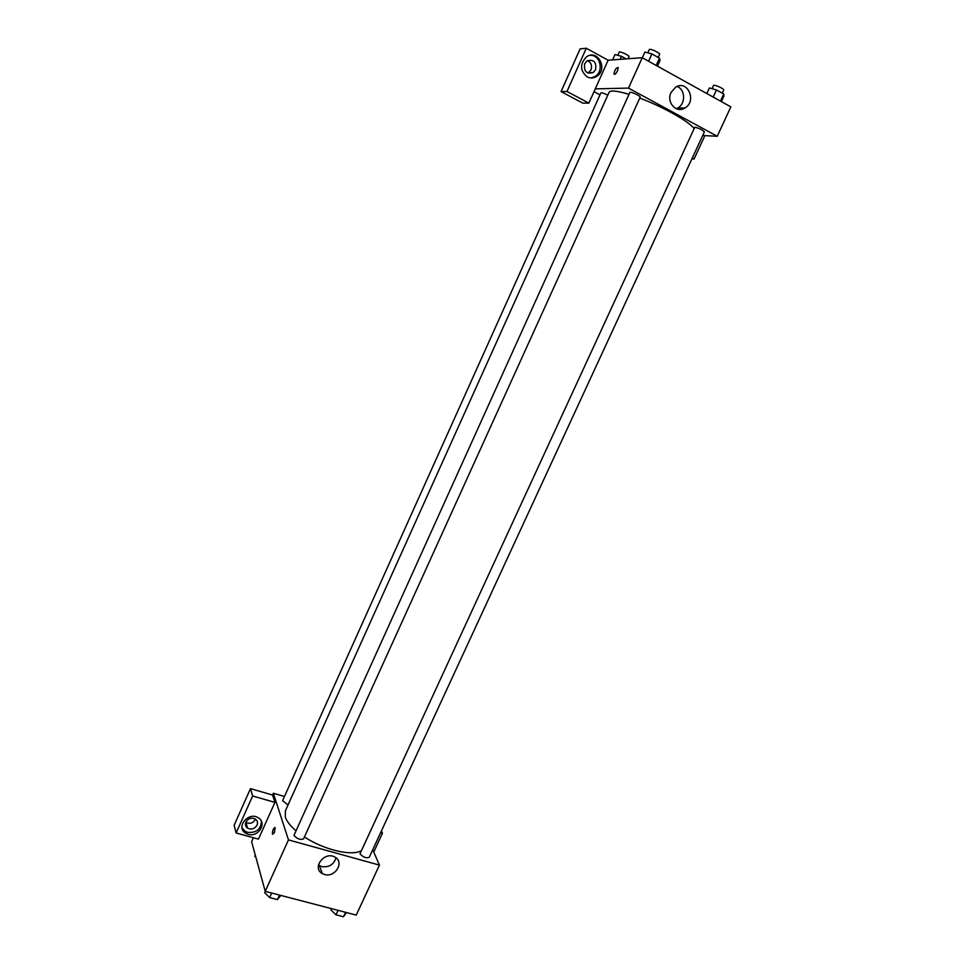 <?xml version="1.0" encoding="UTF-8"?>
<svg xmlns="http://www.w3.org/2000/svg" width="965" height="965" viewBox="0 0 965 965"><rect width="100%" height="100%" fill="white"/><g stroke="black" fill="none" stroke-linecap="round" stroke-linejoin="round"><path stroke-width="1.45" d="M372.755 849.731L379.426 865.11L356.254 915.097L265.218 891.346L251.624 841.733L253.409 837.729M274.35 832.771L272.468 834.315C272.516 830.298 273.421 828.115 275.17 827.765L274.35 832.771M274.941 802.385L258.451 839.116L236.123 832.976L252.625 795.98L274.941 802.385L272.564 795.015L273.348 793.266L284.47 796.487M379.426 865.11L288.475 839.9L265.218 891.346M288.475 839.9L273.348 793.266M274.892 827.475C273.131 828.814 272.323 831.094 272.468 834.315L272.468 834.315M248.102 834.303L245.327 833.024C235.448 826.8 248.837 811.239 258.379 817.85C267.414 822.964 258.258 837.62 248.102 834.303M241.974 827.608L244.808 831.082L247.583 832.361C256.268 833.036 260.888 829.357 261.431 821.348M245.906 822.083C248.282 818.344 251.431 817.343 255.327 819.056C257.426 820.612 258.005 822.65 257.04 825.184C254.615 828.959 251.431 829.948 247.523 828.127C245.496 826.571 244.965 824.556 245.906 822.083M255.52 819.189L255.399 819.478C252.987 823.229 249.839 824.194 245.954 822.397L245.81 822.301M252.625 795.98L250.466 788.634L272.564 795.015M236.123 832.976L234.145 825.256L250.466 788.634M324.554 874.507L322.298 873.566C311.659 867.969 324.505 850.961 334.795 857.041C344.782 861.793 335.289 877.933 324.554 874.507M318.474 864.99L321.743 866.63C329.017 867.547 333.769 864.604 336.001 857.813M373.757 852.035L382.454 833.217L380.632 832.699M382.454 833.217L381.428 830.962M359.993 853.796C363.202 857.282 366.29 858.452 369.257 857.294L704.366 131.928C702.641 129.937 699.444 128.369 694.788 127.211L359.993 853.796M607.781 95.161C604.078 93.303 601.774 92.544 600.869 92.893L282.6 800.636L288.016 804.979M293.975 835.376C297.16 838.959 300.356 840.117 303.553 838.875L640.181 97.188C640.965 96.126 630.145 91.156 629.868 92.447L293.975 835.376M629.011 94.353C617.069 90.758 610.411 90.095 609.048 92.363L285.363 810.877L285.338 817.15C286.75 821.287 290.224 825.775 295.785 830.588M304.421 836.969C323.504 849.61 351.139 856.293 360.85 850.925M639.759 98.092C662.714 106.669 689.106 121.518 693.787 128.309M599.989 94.86L594.018 91.663M702.701 135.51L717.224 136.27L628.492 88.092L595.272 88.864L588.867 103.122L566.974 91.482L586.274 48.25L608.131 60.228L595.272 88.864M587.999 73.123L590.942 69.938C592.317 65.644 591.183 62.532 587.54 60.578M588.867 103.122L582.764 103.11L561.075 91.603L580.122 48.865L586.274 48.25M595.598 69.661L593.258 72.508C586.515 74.317 583.656 71.398 584.694 63.738L586.961 60.94C593.752 59.046 596.635 61.953 595.598 69.661M591.123 77.972L595.272 76.392C604.03 71.133 600.242 54.788 590.315 55.307M587.118 76.862C580.013 70.734 579.748 64.1 586.334 56.983C597.432 48.515 608.517 69.13 596.84 76.319C593.656 78.322 590.411 78.503 587.118 76.862M692.267 158.091L694.064 159.044L704.884 135.631M694.064 159.044L691.917 158.851M566.974 91.482L561.075 91.603M717.224 136.27L730.855 106.874L642.244 57.707L608.131 60.228M671.025 92.495L675.56 87.248C687.538 79.214 697.297 101.337 684.836 108.032C676.32 113.653 666.079 102.242 671.025 92.495M642.244 57.707L628.492 88.092M676.284 108.707L677.828 107.959C685.874 103.713 685.355 89.202 677.008 86.5M617.564 70.71C615.923 73.823 614.717 74.932 613.957 74.052C614.753 69.721 616.189 67.55 618.251 67.538L617.564 70.71M618.251 67.538C616.189 67.55 614.753 69.721 613.957 74.052C614.729 74.932 615.923 73.823 617.564 70.722M721.325 101.59L723.883 96.054L723.75 94.003L716.464 89.938L709.384 87.972L706.826 93.533M723.75 94.003L720.469 101.108M716.464 89.938L713.183 97.067M712.037 88.708L713.497 85.547C713.859 84.088 724.558 88.877 723.69 90.095L722.266 93.171M657.454 66.139L660.024 60.481L659.481 58.153L651.894 53.919L644.922 52.062L642.34 57.755M659.481 58.153L656.164 65.427M651.894 53.919L648.577 61.217M647.804 52.834L649.264 49.589C649.638 48.069 660.518 53.063 659.614 54.354L658.214 57.442M626.14 58.901L621.484 56.332L614.982 54.547L612.582 59.902M621.484 56.332L620.133 59.348M617.769 55.307L619.18 52.182C619.506 50.807 629.807 55.596 628.999 56.742L628.094 58.756M346.447 912.54L343.504 916.75L336.013 914.808L330.911 909.971L331.526 908.644M345.554 912.311L343.504 916.75M338.064 910.357L336.013 914.808M280.815 895.411L277.438 899.609L269.657 897.583L264.7 892.734L265.315 891.371M279.5 895.074L277.438 899.609M271.708 893.047L269.657 897.583M255.894 857.318L254.736 856.208L255.267 855.038M245.327 833.024L244.808 831.082M245.954 822.397L247.523 828.127M322.298 873.566L319.512 865.702M588.614 72.761L593.258 72.508M596.84 76.319L595.272 76.392M684.836 108.032L677.828 107.959"/></g></svg>
